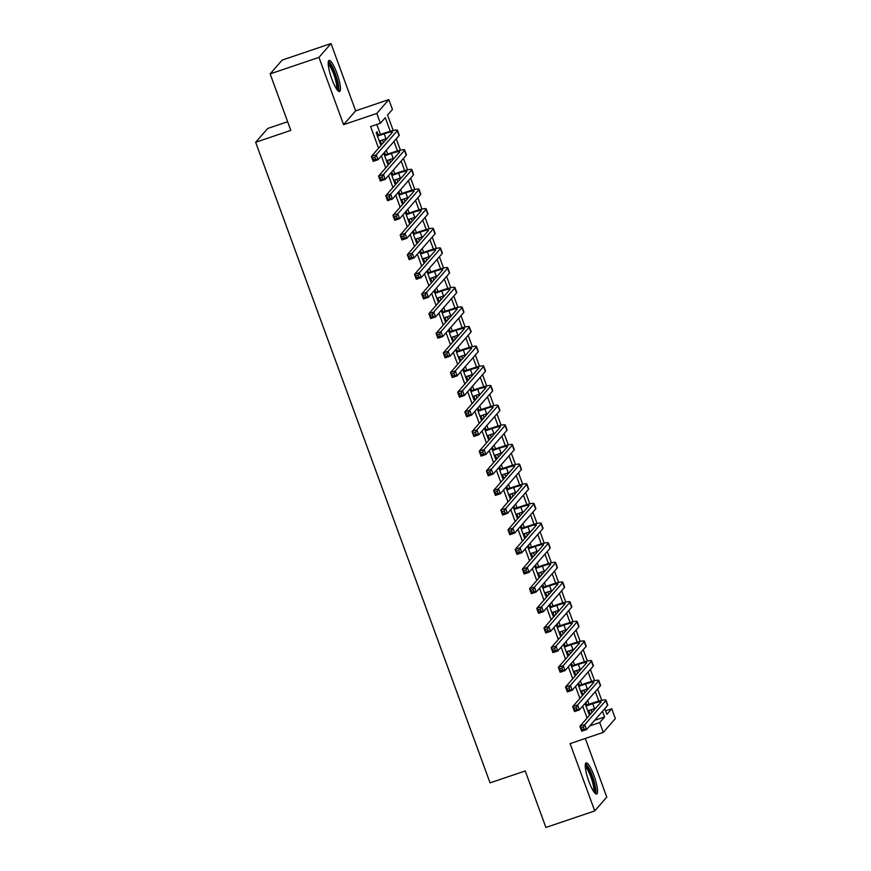 <?xml version="1.0" encoding="UTF-8"?>
<svg xmlns="http://www.w3.org/2000/svg" width="871" height="871" viewBox="0 0 871 871"><rect width="100%" height="100%" fill="white"/><g stroke="black" fill="none" stroke-linecap="round" stroke-linejoin="round"><path stroke-width="1.31" d="M593.946 775.56A16.429 3.364 71.3 0 0 586.129 762.909A16.429 3.364 71.3 0 0 588.861 781.385A16.429 3.364 71.3 0 0 596.668 794.036A16.429 3.364 71.3 0 0 593.946 775.56M336.87 73.088A16.429 3.364 71.3 0 0 329.064 60.437A16.429 3.364 71.3 0 0 331.797 78.913A16.429 3.364 71.3 0 0 339.603 91.564A16.429 3.364 71.3 0 0 336.87 73.088M605.585 710.834L611.747 708.744L615.351 718.564L603.298 732.38L599.705 722.56L604.583 716.953L602.514 711.291M287.637 121.722L267.702 128.473L255.649 142.289L490.068 782.855L525.224 770.955L545.899 827.45L594.73 810.923L606.771 797.107L585.312 738.466M255.649 142.289L290.805 130.389L270.141 73.893L282.182 60.077L331.013 43.55L318.96 57.366L343.588 124.662L376.795 113.426L388.836 99.61L392.44 109.43L387.551 115.037L393.224 130.519M343.588 124.662L355.64 110.846L331.013 43.55M355.64 110.846L388.836 99.61M270.141 73.893L318.96 57.366M585.072 703.398L589.068 714.307L589.874 713.382L588.829 710.529M577.876 683.746L581.872 694.666L582.688 693.73L581.643 690.877M570.69 664.094L574.686 675.014L575.491 674.078L574.457 671.225M563.493 644.453L567.489 655.362L568.306 654.426L567.261 651.573M556.308 624.801L560.303 635.71L561.12 634.785L560.075 631.932M549.111 605.149L553.107 616.069L553.923 615.133L552.878 612.28M541.925 585.497L545.921 596.417L546.738 595.481L545.692 592.628M534.74 565.856L538.724 576.765L539.541 575.829L538.496 572.976M527.543 546.204L531.539 557.113L532.355 556.188L531.31 553.325M520.357 526.552L524.353 537.472L525.159 536.536L524.113 533.683M513.161 506.9L517.156 517.82L517.973 516.884L516.928 514.032M505.975 487.248L509.971 498.168L510.776 497.232L509.731 494.38M498.778 467.607L502.774 478.517L503.59 477.58L502.545 474.728M491.592 447.955L495.588 458.865L496.394 457.939L495.359 455.087M484.396 428.303L488.391 439.224L489.208 438.287L488.163 435.435M477.21 408.651L481.206 419.572L482.022 418.635L480.977 415.783M470.013 389.01L474.009 399.92L474.826 398.983L473.78 396.131M462.828 369.358L466.823 380.268L467.64 379.342L466.595 376.49M455.642 349.707L459.627 360.627L460.443 359.69L459.398 356.838M448.445 330.055L452.441 340.975L453.258 340.038L452.212 337.186M441.259 310.403L445.255 321.323L446.061 320.386L445.016 317.534M434.063 290.762L438.059 301.671L438.875 300.745L437.83 297.882M426.877 271.11L430.873 282.019L431.678 281.093L430.633 278.241M419.68 251.458L423.676 262.378L424.493 261.442L423.448 258.589M412.495 231.806L416.49 242.726L417.296 241.79L416.262 238.937M405.298 212.165L409.294 223.074L410.11 222.138L409.065 219.285M398.112 192.513L402.108 203.422L402.925 202.497L401.879 199.644M390.916 172.861L394.911 183.781L395.728 182.845L394.683 179.992M383.73 153.209L387.726 164.129L388.542 163.193L387.497 160.34M390.262 131.281L385.276 117.65L380.387 123.247L370.621 126.556L378.558 148.222M381.367 155.92L385.744 167.874M388.564 175.572L392.941 187.526M395.75 195.213L400.127 207.178M402.946 214.865L407.323 226.83M410.132 234.517L414.509 246.471M417.318 254.169L421.695 266.123M424.515 273.821L428.891 285.775M431.7 293.462L436.077 305.427M438.897 313.114L443.274 325.068M446.083 332.766L450.459 344.72M453.279 352.417L457.656 364.372M460.465 372.059L464.842 384.024M467.662 391.71L472.038 403.665M474.847 411.362L479.224 423.317M482.044 431.014L486.41 442.969M489.23 450.655L493.607 462.621M496.416 470.307L500.792 482.273M503.612 489.959L507.989 501.914M510.798 509.611L515.175 521.566M517.995 529.263L522.371 541.218M525.18 548.904L529.557 560.87M532.377 568.556L536.754 580.511M539.563 588.208L543.94 600.163M546.759 607.86L551.136 619.814M553.945 627.501L558.322 639.466M561.142 647.153L565.508 659.118M568.328 666.805L572.704 678.759M575.513 686.457L579.89 698.411M582.71 706.109L587.087 718.063M589.896 725.75L594.784 720.154M591.964 712.467L590.995 709.8M588.981 704.301L587.587 700.502M584.779 692.815L583.799 690.148M581.795 684.65L580.402 680.85M577.582 673.163L576.613 670.496M574.599 664.998L573.216 661.209M570.396 653.511L569.416 650.844M567.413 645.346L566.019 641.557M563.21 633.859L562.231 631.192M560.216 625.705L558.834 621.905M556.014 614.218L555.034 611.551M553.031 606.053L551.637 602.253M548.828 594.566L547.848 591.899M545.834 586.401L544.451 582.612M541.631 574.914L540.662 572.247M538.648 566.749L537.255 562.96M534.446 555.263L533.466 552.595M531.452 547.097L530.069 543.308M527.249 535.621L526.28 532.954M524.266 527.456L522.872 523.656M520.063 515.97L519.083 513.302M517.069 507.804L515.686 504.015M512.867 496.318L511.898 493.65M509.883 488.152L508.49 484.363M505.681 476.666L504.701 473.998M502.698 468.5L501.304 464.711M498.495 457.014L497.515 454.346M495.501 448.859L494.118 445.059M491.298 437.373L490.319 434.705M488.315 429.207L486.922 425.407M484.113 417.721L483.133 415.053M481.119 409.555L479.736 405.766M476.916 398.069L475.936 395.401M473.933 389.903L472.539 386.114M469.73 378.417L468.75 375.749M466.736 370.251L465.354 366.462M462.534 358.776L461.565 356.108M459.55 350.61L458.157 346.81M455.348 339.124L454.368 336.456M452.354 330.958L450.971 327.169M448.151 319.472L447.182 316.804M445.168 311.306L443.775 307.517M440.966 299.82L439.986 297.153M437.971 291.654L436.589 287.865M433.769 280.179L432.8 277.511M430.786 272.013L429.403 268.214M426.583 260.527L425.603 257.86M423.6 252.361L422.206 248.562M419.397 240.875L418.418 238.208M416.403 232.709L415.021 228.921M412.201 221.223L411.221 218.556M409.218 213.057L407.824 209.269M405.015 201.571L404.035 198.904M402.021 193.406L400.638 189.617M397.818 181.93L396.849 179.263M394.835 173.764L393.442 169.965M390.633 162.278L389.653 159.611M387.639 154.113L386.256 150.324M383.436 142.626L382.467 139.959M380.453 134.461L376.795 124.466M378.297 135.19L377.034 131.75L376.218 132.686L380.529 144.477L381.346 143.541L380.3 140.688M385.483 154.842L384.547 152.283M392.669 174.494L391.732 171.925M399.865 194.146L398.929 191.576M407.051 213.787L406.115 211.228M414.248 233.439L413.311 230.88M421.433 253.091L420.497 250.521M428.63 272.743L427.694 270.173M435.816 292.384L434.879 289.825M443.012 312.036L442.065 309.477M450.198 331.688L449.262 329.129M457.384 351.34L456.448 348.77M464.581 370.992L463.644 368.422M471.766 390.633L470.83 388.074M478.963 410.285L478.027 407.726M486.149 429.936L485.212 427.367M493.345 449.588L492.409 447.019M500.531 469.229L499.595 466.671M507.728 488.881L506.78 486.323M514.913 508.533L513.977 505.975M522.11 528.185L521.163 525.616M529.296 547.837L528.359 545.268M536.482 567.478L535.545 564.92M543.678 587.13L542.742 584.572M550.864 606.782L549.928 604.213M558.061 626.434L557.124 623.865M565.246 646.075L564.31 643.517M572.443 665.727L571.507 663.169M579.629 685.379L578.692 682.81M586.825 705.031L585.878 702.462M603.298 732.38L570.102 743.616L594.73 810.923M589.939 725.859L599.705 722.56M380.387 123.247L376.795 113.426M604.79 708.678L606.869 714.34L611.747 708.744M396.261 138.837L400.41 150.171M403.458 158.489L407.595 169.823M410.644 178.141L414.792 189.475M417.84 197.793L421.978 209.116M425.026 217.434L429.174 228.768M432.212 237.086L436.36 248.42M439.409 256.738L443.557 268.072M446.594 276.39L450.743 287.713M453.791 296.042L457.939 307.365M460.977 315.683L465.125 327.017M468.173 335.335L472.322 346.669M475.359 354.987L479.507 366.31M482.556 374.639L486.693 385.962M489.742 394.28L493.89 405.614M496.938 413.932L501.075 425.266M504.124 433.584L508.272 444.918M511.31 453.236L515.458 464.559M518.506 472.888L522.654 484.211M525.692 492.529L529.84 503.863M532.889 512.181L537.037 523.515M540.074 531.833L544.223 543.156M547.271 551.485L551.419 562.808M554.457 571.126L558.605 582.459M561.653 590.778L565.791 602.111M568.839 610.429L572.987 621.763M576.036 630.081L580.173 641.404M583.222 649.722L587.37 661.056M590.407 669.374L594.555 680.708M597.604 689.026L601.752 700.36M598.791 701.111L595.328 691.639M591.605 681.47L588.132 671.987M584.408 661.818L580.946 652.335M577.223 642.167L573.749 632.694M570.026 622.515L566.564 613.042M562.84 602.863L559.367 593.391M555.644 583.222L552.181 573.739M548.458 563.57L544.985 554.098M541.261 543.918L537.799 534.446M534.075 524.266L530.613 514.794M526.89 504.625L523.417 495.142M519.693 484.973L516.231 475.501M512.507 465.321L509.034 455.849M505.311 445.669L501.848 436.197M498.125 426.017L494.652 416.545M490.928 406.376L487.466 396.893M483.743 386.724L480.269 377.252M476.546 367.072L473.084 357.6M469.36 347.42L465.887 337.948M462.163 327.779L458.701 318.296M454.978 308.127L451.516 298.655M447.792 288.475L444.319 279.003M440.595 268.823L437.133 259.351M433.41 249.182L429.936 239.699M426.213 229.53L422.751 220.047M419.027 209.878L415.554 200.406M411.831 190.226L408.368 180.754M404.645 170.574L401.172 161.102M397.448 150.933L393.986 141.45M594.828 720.263L604.583 716.953M380.322 143.889L381.346 143.541M387.508 163.541L388.542 163.193M394.705 183.193L395.728 182.845M401.89 202.845L402.925 202.497M409.087 222.486L410.11 222.138M416.273 242.138L417.296 241.79M423.458 261.79L424.493 261.442M430.655 281.442L431.678 281.093M437.841 301.083L438.875 300.745M445.037 320.735L446.061 320.386M452.223 340.387L453.258 340.038M459.42 360.039L460.443 359.69M466.606 379.691L467.64 379.342M473.802 399.332L474.826 398.983M480.988 418.984L482.022 418.635M488.185 438.636L489.208 438.287M495.37 458.288L496.394 457.939M502.556 477.929L503.59 477.58M509.753 497.581L510.776 497.232M516.939 517.232L517.973 516.884M524.135 536.884L525.159 536.536M531.321 556.536L532.355 556.188M538.518 576.177L539.541 575.829M545.703 595.829L546.738 595.481M552.9 615.481L553.923 615.133M560.086 635.133L561.12 634.785M567.282 654.774L568.306 654.426M574.468 674.426L575.491 674.078M581.654 694.078L582.688 693.73M588.85 713.73L589.874 713.382M379.277 141.037L386.016 138.761A10.528 1.219 159.9 0 1 387.138 138.391M377.481 136.126L384.22 133.84A10.528 1.219 159.9 0 1 392.483 132.087A10.528 1.219 159.9 0 1 392.353 132.403L371.373 156.464L376.25 154.809L397.241 130.748A15.798 1.829 -20.1 0 0 397.426 130.28A15.798 1.829 -20.1 0 0 385.026 132.915L377.263 135.538M374.9 157.27L376.25 154.809L378.047 159.72L373.169 161.375L371.373 156.464L373.67 159.894L375.619 159.23L374.9 157.27L372.951 157.934M375.619 159.23L378.047 159.72L399.038 135.669A15.798 1.829 -20.1 0 0 399.223 135.19L397.426 130.28M373.169 161.375L373.67 159.894M328.182 63.071A14.219 2.907 -108.7 0 1 334.965 74.013A14.219 2.907 -108.7 0 1 337.295 90.007M336.467 88.842A13.163 2.689 71.3 0 0 333.833 74.525A13.163 2.689 71.3 0 0 328.225 64.498M338.601 91.313A16.32 3.342 71.3 0 0 335.291 73.632A16.32 3.342 71.3 0 0 328.421 61.242M585.247 765.544A14.219 2.907 -108.7 0 1 590.984 773.786A14.219 2.907 -108.7 0 1 595.143 789.224A14.219 2.907 -108.7 0 1 594.36 792.479M593.532 791.314A13.163 2.689 71.3 0 0 593.772 788.799A13.163 2.689 71.3 0 0 590.473 775.865A13.163 2.689 71.3 0 0 585.29 766.97M595.666 793.786A16.32 3.342 71.3 0 0 595.927 790.737A16.32 3.342 71.3 0 0 591.877 774.831A16.32 3.342 71.3 0 0 585.486 763.715M386.463 160.689L393.202 158.402A10.528 1.219 159.9 0 1 394.323 158.032M384.666 155.778L391.406 153.492A10.528 1.219 159.9 0 1 399.669 151.739A10.528 1.219 159.9 0 1 399.549 152.055L378.558 176.116L383.447 174.461L404.427 150.4A15.798 1.829 -20.1 0 0 404.612 149.932A15.798 1.829 -20.1 0 0 392.222 152.567L384.459 155.19M382.097 176.922L383.447 174.461L385.243 179.372L380.355 181.026L378.558 176.116L380.856 179.546L382.815 178.882L382.097 176.922L380.137 177.575M382.815 178.882L385.243 179.372L406.224 155.31A15.798 1.829 -20.1 0 0 406.409 154.842L404.612 149.932M380.355 181.026L380.856 179.546M393.659 180.341L400.399 178.054A10.528 1.219 159.9 0 1 401.52 177.684M391.863 175.43L398.602 173.144A10.528 1.219 159.9 0 1 406.866 171.391A10.528 1.219 159.9 0 1 406.735 171.707L385.755 195.768L390.633 194.113L411.613 170.052A15.798 1.829 -20.1 0 0 411.809 169.584A15.798 1.829 -20.1 0 0 399.408 172.208L391.645 174.842M389.283 196.563L390.633 194.113L392.429 199.024L387.551 200.678L385.755 195.768L388.052 199.198L390.001 198.534L389.283 196.563L387.334 197.227M390.001 198.534L392.429 199.024L413.42 174.962A15.798 1.829 -20.1 0 0 413.605 174.494L411.809 169.584M387.551 200.678L388.052 199.198M400.845 199.992L407.584 197.706A10.528 1.219 159.9 0 1 408.706 197.336M399.049 195.071L405.788 192.796A10.528 1.219 159.9 0 1 414.052 191.043A10.528 1.219 159.9 0 1 413.921 191.359L392.941 215.409L397.829 213.765L418.809 189.704A15.798 1.829 -20.1 0 0 418.995 189.236A15.798 1.829 -20.1 0 0 406.605 191.86L398.831 194.494M396.479 216.215L397.829 213.765L399.626 218.675L394.737 220.33L392.941 215.409L395.238 218.839L397.198 218.186L396.479 216.215L394.519 216.879M397.198 218.186L399.626 218.675L420.606 194.614A15.798 1.829 -20.1 0 0 420.791 194.146L418.995 189.236M394.737 220.33L395.238 218.839M408.042 219.634L414.781 217.358A10.528 1.219 159.9 0 1 415.903 216.988M406.245 214.723L412.974 212.448A10.528 1.219 159.9 0 1 421.237 210.695A10.528 1.219 159.9 0 1 421.118 211L400.137 235.061L405.015 233.406L425.995 209.356A15.798 1.829 -20.1 0 0 426.191 208.877A15.798 1.829 -20.1 0 0 413.79 211.511L406.028 214.135M403.665 235.867L405.015 233.406L406.811 238.327L401.934 239.971L400.137 235.061L402.435 238.491L404.384 237.827L403.665 235.867L401.716 236.531M404.384 237.827L406.811 238.327L427.792 214.266A15.798 1.829 -20.1 0 0 427.988 213.798L426.191 208.877M401.934 239.971L402.435 238.491M415.227 239.285L421.967 237.01A10.528 1.219 159.9 0 1 423.088 236.629M413.431 234.375L420.17 232.089A10.528 1.219 159.9 0 1 428.434 230.336A10.528 1.219 159.9 0 1 428.303 230.652L407.323 254.713L412.201 253.058L433.192 228.997A15.798 1.829 -20.1 0 0 433.377 228.529A15.798 1.829 -20.1 0 0 420.987 231.163L413.213 233.787M410.862 255.519L412.201 253.058L414.008 257.968L409.12 259.623L407.323 254.713L409.62 258.143L411.58 257.478L410.862 255.519L408.902 256.172M411.58 257.478L414.008 257.968L434.988 233.918A15.798 1.829 -20.1 0 0 435.173 233.439L433.377 228.529M409.12 259.623L409.62 258.143M422.424 258.937L429.153 256.651A10.528 1.219 159.9 0 1 430.285 256.281M420.617 254.027L427.356 251.741A10.528 1.219 159.9 0 1 435.62 249.988A10.528 1.219 159.9 0 1 435.5 250.304L414.509 274.365L419.397 272.71L440.378 248.649A15.798 1.829 -20.1 0 0 440.574 248.181A15.798 1.829 -20.1 0 0 428.173 250.804L420.41 253.439M418.047 275.16L419.397 272.71L421.194 277.62L416.316 279.275L414.509 274.365L416.817 277.795L418.766 277.13L418.047 275.16L416.098 275.824M418.766 277.13L421.194 277.62L442.174 253.559A15.798 1.829 -20.1 0 0 442.37 253.091L440.574 248.181M416.316 279.275L416.817 277.795M429.61 278.589L436.349 276.303A10.528 1.219 159.9 0 1 437.471 275.933M427.813 273.668L434.553 271.393A10.528 1.219 159.9 0 1 442.816 269.64A10.528 1.219 159.9 0 1 442.686 269.956L421.706 294.017L426.583 292.362L447.574 268.301A15.798 1.829 -20.1 0 0 447.759 267.833A15.798 1.829 -20.1 0 0 435.369 270.456L427.596 273.091M425.244 294.812L426.583 292.362L428.38 297.272L423.502 298.927L421.706 294.017L424.003 297.436L425.963 296.782L425.244 294.812L423.284 295.476M425.963 296.782L428.38 297.272L449.371 273.211A15.798 1.829 -20.1 0 0 449.556 272.743L447.759 267.833M423.502 298.927L424.003 297.436M436.796 298.23L443.535 295.955A10.528 1.219 159.9 0 1 444.667 295.585M434.999 293.32L441.739 291.045A10.528 1.219 159.9 0 1 450.002 289.292A10.528 1.219 159.9 0 1 449.882 289.597L428.891 313.658L433.78 312.003L454.76 287.953A15.798 1.829 -20.1 0 0 454.945 287.474A15.798 1.829 -20.1 0 0 442.555 290.108L434.792 292.732M432.43 314.464L433.78 312.003L435.576 316.924L430.688 318.579L428.891 313.658L431.199 317.088L433.148 316.423L432.43 314.464L430.481 315.128M433.148 316.423L435.576 316.924L456.556 292.863A15.798 1.829 -20.1 0 0 456.752 292.395L454.945 287.474M430.688 318.579L431.199 317.088M443.992 317.882L450.732 315.607A10.528 1.219 159.9 0 1 451.853 315.237M442.196 312.972L448.935 310.686A10.528 1.219 159.9 0 1 457.199 308.933A10.528 1.219 159.9 0 1 457.068 309.249L436.088 333.31L440.966 331.655L461.957 307.594A15.798 1.829 -20.1 0 0 462.142 307.125A15.798 1.829 -20.1 0 0 449.741 309.76L441.978 312.384M439.615 334.116L440.966 331.655L442.762 336.565L437.884 338.22L436.088 333.31L438.385 336.739L440.334 336.075L439.615 334.116L437.667 334.769M440.334 336.075L442.762 336.565L463.753 312.515A15.798 1.829 -20.1 0 0 463.938 312.036L462.142 307.125M437.884 338.22L438.385 336.739M451.178 337.534L457.917 335.248A10.528 1.219 159.9 0 1 459.05 334.878M449.382 332.624L456.121 330.338A10.528 1.219 159.9 0 1 464.385 328.585A10.528 1.219 159.9 0 1 464.265 328.9L443.274 352.962L448.162 351.307L469.142 327.246A15.798 1.829 -20.1 0 0 469.327 326.777A15.798 1.829 -20.1 0 0 456.937 329.412L449.175 332.036M446.812 353.768L448.162 351.307L449.959 356.217L445.07 357.872L443.274 352.962L445.582 356.391L447.531 355.727L446.812 353.768L444.852 354.421M447.531 355.727L449.959 356.217L470.939 332.156A15.798 1.829 -20.1 0 0 471.135 331.688L469.327 326.777M445.07 357.872L445.582 356.391M458.375 357.186L465.114 354.9A10.528 1.219 159.9 0 1 466.235 354.53M456.578 352.276L463.318 349.99A10.528 1.219 159.9 0 1 471.581 348.237A10.528 1.219 159.9 0 1 471.451 348.552L450.47 372.614L455.348 370.959L476.339 346.898A15.798 1.829 -20.1 0 0 476.524 346.429A15.798 1.829 -20.1 0 0 464.123 349.053L456.36 351.688M453.998 373.409L455.348 370.959L457.144 375.869L452.267 377.524L450.47 372.614L452.768 376.032L454.716 375.379L453.998 373.409L452.049 374.073M454.716 375.379L457.144 375.869L478.135 351.808A15.798 1.829 -20.1 0 0 478.321 351.34L476.524 346.429M452.267 377.524L452.768 376.032M465.56 376.827L472.3 374.552A10.528 1.219 159.9 0 1 473.421 374.182M463.764 371.917L470.503 369.642A10.528 1.219 159.9 0 1 478.767 367.889A10.528 1.219 159.9 0 1 478.636 368.204L457.656 392.255L462.545 390.611L483.525 366.549A15.798 1.829 -20.1 0 0 483.71 366.081A15.798 1.829 -20.1 0 0 471.32 368.705L463.557 371.34M461.195 393.061L462.545 390.611L464.341 395.521L459.453 397.176L457.656 392.255L459.953 395.684L461.913 395.031L461.195 393.061L459.235 393.725M461.913 395.031L464.341 395.521L485.321 371.46A15.798 1.829 -20.1 0 0 485.506 370.992L483.71 366.081M459.453 397.176L459.953 395.684M472.757 396.479L479.496 394.204A10.528 1.219 159.9 0 1 480.618 393.834M470.961 391.569L477.7 389.293A10.528 1.219 159.9 0 1 485.964 387.541A10.528 1.219 159.9 0 1 485.833 387.845L464.853 411.907L469.73 410.252L490.711 386.201A15.798 1.829 -20.1 0 0 490.906 385.722A15.798 1.829 -20.1 0 0 478.506 388.357L470.743 390.981M468.38 412.712L469.73 410.252L471.527 415.173L466.649 416.817L464.853 411.907L467.15 415.336L469.099 414.672L468.38 412.712L466.431 413.377M469.099 414.672L471.527 415.173L492.518 391.112A15.798 1.829 -20.1 0 0 492.703 390.633L490.906 385.722M466.649 416.817L467.15 415.336M479.943 416.131L486.682 413.856A10.528 1.219 159.9 0 1 487.804 413.475M478.146 411.221L484.886 408.935A10.528 1.219 159.9 0 1 493.149 407.182A10.528 1.219 159.9 0 1 493.019 407.497L472.038 431.559L476.927 429.904L497.907 405.842A15.798 1.829 -20.1 0 0 498.092 405.374A15.798 1.829 -20.1 0 0 485.702 408.009L477.929 410.633M475.577 432.364L476.927 429.904L478.723 434.814L473.835 436.469L472.038 431.559L474.336 434.988L476.295 434.324L475.577 432.364L473.617 433.018M476.295 434.324L478.723 434.814L499.704 410.753A15.798 1.829 -20.1 0 0 499.889 410.285L498.092 405.374M473.835 436.469L474.336 434.988M487.139 435.783L493.879 433.497A10.528 1.219 159.9 0 1 495 433.127M485.343 430.873L492.071 428.586A10.528 1.219 159.9 0 1 500.335 426.834A10.528 1.219 159.9 0 1 500.215 427.149L479.235 451.211L484.113 449.556L505.093 425.494A15.798 1.829 -20.1 0 0 505.289 425.026A15.798 1.829 -20.1 0 0 492.888 427.65L485.125 430.285M482.763 452.005L484.113 449.556L485.909 454.466L481.032 456.121L479.235 451.211L481.532 454.64L483.481 453.976L482.763 452.005L480.814 452.67M483.481 453.976L485.909 454.466L506.889 430.405A15.798 1.829 -20.1 0 0 507.085 429.936L505.289 425.026M481.032 456.121L481.532 454.64M494.325 455.435L501.065 453.149A10.528 1.219 159.9 0 1 502.186 452.778M492.529 450.514L499.268 448.238A10.528 1.219 159.9 0 1 507.532 446.485A10.528 1.219 159.9 0 1 507.401 446.801L486.421 470.863L491.298 469.208L512.29 445.146A15.798 1.829 -20.1 0 0 512.475 444.678A15.798 1.829 -20.1 0 0 500.085 447.302L492.311 449.937M489.959 471.657L491.298 469.208L493.106 474.118L488.217 475.773L486.421 470.863L488.718 474.281L490.678 473.628L489.959 471.657L488 472.322M490.678 473.628L493.106 474.118L514.086 450.057A15.798 1.829 -20.1 0 0 514.271 449.588L512.475 444.678M488.217 475.773L488.718 474.281M501.522 475.076L508.25 472.801A10.528 1.219 159.9 0 1 509.383 472.43M499.714 470.166L506.454 467.89A10.528 1.219 159.9 0 1 514.717 466.137A10.528 1.219 159.9 0 1 514.598 466.442L493.607 490.504L498.495 488.849L519.475 464.798A15.798 1.829 -20.1 0 0 519.671 464.319A15.798 1.829 -20.1 0 0 507.27 466.954L499.508 469.578M497.145 491.309L498.495 488.849L500.292 493.77L495.414 495.414L493.607 490.504L495.915 493.933L497.864 493.269L497.145 491.309L495.196 491.973M497.864 493.269L500.292 493.77L521.272 469.709A15.798 1.829 -20.1 0 0 521.468 469.24L519.671 464.319M495.414 495.414L495.915 493.933M508.708 494.728L515.447 492.453A10.528 1.219 159.9 0 1 516.568 492.071M506.911 489.818L513.65 487.531A10.528 1.219 159.9 0 1 521.914 485.778A10.528 1.219 159.9 0 1 521.783 486.094L500.803 510.156L505.681 508.501L526.672 484.439A15.798 1.829 -20.1 0 0 526.857 483.971A15.798 1.829 -20.1 0 0 514.467 486.606L506.693 489.23M504.331 510.961L505.681 508.501L507.477 513.411L502.6 515.066L500.803 510.156L503.1 513.585L505.06 512.921L504.331 510.961L502.382 511.615M505.06 512.921L507.477 513.411L528.468 489.36A15.798 1.829 -20.1 0 0 528.653 488.881L526.857 483.971M502.6 515.066L503.1 513.585M515.893 514.38L522.633 512.094A10.528 1.219 159.9 0 1 523.765 511.723M514.097 509.47L520.836 507.183A10.528 1.219 159.9 0 1 529.1 505.43A10.528 1.219 159.9 0 1 528.98 505.746L507.989 529.808L512.877 528.153L533.858 504.091A15.798 1.829 -20.1 0 0 534.043 503.623A15.798 1.829 -20.1 0 0 521.653 506.247L513.89 508.882M511.527 530.602L512.877 528.153L514.674 533.063L509.785 534.718L507.989 529.808L510.297 533.237L512.246 532.573L511.527 530.602L509.579 531.266M512.246 532.573L514.674 533.063L535.654 509.002A15.798 1.829 -20.1 0 0 535.85 508.533L534.043 503.623M509.785 534.718L510.297 533.237M523.09 534.032L529.829 531.745A10.528 1.219 159.9 0 1 530.951 531.375M521.294 529.111L528.033 526.835A10.528 1.219 159.9 0 1 536.296 525.082A10.528 1.219 159.9 0 1 536.166 525.398L515.186 549.459L520.063 547.805L541.054 523.743A15.798 1.829 -20.1 0 0 541.239 523.275A15.798 1.829 -20.1 0 0 528.839 525.899L521.076 528.534M518.713 550.254L520.063 547.805L521.86 552.715L516.982 554.37L515.186 549.459L517.483 552.878L519.432 552.225L518.713 550.254L516.764 550.918M519.432 552.225L521.86 552.715L542.851 528.653A15.798 1.829 -20.1 0 0 543.036 528.185L541.239 523.275M516.982 554.37L517.483 552.878M530.276 553.673L537.015 551.397A10.528 1.219 159.9 0 1 538.147 551.027M528.479 548.763L535.219 546.487A10.528 1.219 159.9 0 1 543.482 544.734A10.528 1.219 159.9 0 1 543.362 545.05L522.371 569.101L527.26 567.457L548.24 543.395A15.798 1.829 -20.1 0 0 548.425 542.916A15.798 1.829 -20.1 0 0 536.035 545.551L528.272 548.186M525.91 569.906L527.26 567.457L529.056 572.367L524.168 574.022L522.371 569.101L524.68 572.53L526.628 571.877L525.91 569.906L523.95 570.57M526.628 571.877L529.056 572.367L550.037 548.305A15.798 1.829 -20.1 0 0 550.222 547.837L548.425 542.916M524.168 574.022L524.68 572.53M537.472 573.325L544.212 571.049A10.528 1.219 159.9 0 1 545.333 570.679M535.676 568.415L542.415 566.139A10.528 1.219 159.9 0 1 550.679 564.375A10.528 1.219 159.9 0 1 550.548 564.691L529.568 588.752L534.446 587.098L555.426 563.036A15.798 1.829 -20.1 0 0 555.622 562.568A15.798 1.829 -20.1 0 0 543.221 565.203L535.458 567.827M533.096 589.558L534.446 587.098L536.242 592.019L531.364 593.663L529.568 588.752L531.865 592.182L533.814 591.518L533.096 589.558L531.147 590.222M533.814 591.518L536.242 592.019L557.233 567.957A15.798 1.829 -20.1 0 0 557.418 567.478L555.622 562.568M531.364 593.663L531.865 592.182M544.658 592.977L551.397 590.69A10.528 1.219 159.9 0 1 552.519 590.32M542.862 588.067L549.601 585.78A10.528 1.219 159.9 0 1 557.865 584.027A10.528 1.219 159.9 0 1 557.734 584.343L536.754 608.404L541.642 606.749L562.622 582.688A15.798 1.829 -20.1 0 0 562.808 582.22A15.798 1.829 -20.1 0 0 550.418 584.855L542.655 587.479M540.292 609.21L541.642 606.749L543.439 611.66L538.55 613.315L536.754 608.404L539.051 611.834L541.011 611.17L540.292 609.21L538.332 609.863M541.011 611.17L543.439 611.66L564.419 587.598A15.798 1.829 -20.1 0 0 564.604 587.13L562.808 582.22M538.55 613.315L539.051 611.834M551.855 612.629L558.594 610.342A10.528 1.219 159.9 0 1 559.715 609.972M550.058 607.718L556.798 605.432A10.528 1.219 159.9 0 1 565.05 603.679A10.528 1.219 159.9 0 1 564.931 603.995L543.95 628.056L548.828 626.401L569.808 602.34A15.798 1.829 -20.1 0 0 570.004 601.872A15.798 1.829 -20.1 0 0 557.603 604.496L549.841 607.131M547.478 628.851L548.828 626.401L550.624 631.312L545.747 632.967L543.95 628.056L546.248 631.486L548.197 630.822L547.478 628.851L545.529 629.515M548.197 630.822L550.624 631.312L571.616 607.25A15.798 1.829 -20.1 0 0 571.801 606.782L570.004 601.872M545.747 632.967L546.248 631.486M559.04 632.281L565.78 629.994A10.528 1.219 159.9 0 1 566.901 629.624M557.244 627.36L563.983 625.084A10.528 1.219 159.9 0 1 572.247 623.331A10.528 1.219 159.9 0 1 572.116 623.647L551.136 647.697L556.025 646.053L577.005 621.992A15.798 1.829 -20.1 0 0 577.19 621.524A15.798 1.829 -20.1 0 0 564.8 624.148L557.026 626.782M554.675 648.503L556.025 646.053L557.821 650.964L552.933 652.619L551.136 647.697L553.433 651.127L555.393 650.474L554.675 648.503L552.715 649.167M555.393 650.474L557.821 650.964L578.801 626.902A15.798 1.829 -20.1 0 0 578.986 626.434L577.19 621.524M552.933 652.619L553.433 651.127M566.237 651.922L572.976 649.646A10.528 1.219 159.9 0 1 574.098 649.276M564.441 647.011L571.169 644.736A10.528 1.219 159.9 0 1 579.433 642.983A10.528 1.219 159.9 0 1 579.313 643.288L558.333 667.349L563.21 665.694L584.191 641.644A15.798 1.829 -20.1 0 0 584.387 641.165A15.798 1.829 -20.1 0 0 571.986 643.8L564.223 646.424M561.86 668.155L563.21 665.694L565.007 670.616L560.129 672.26L558.333 667.349L560.63 670.779L562.579 670.115L561.86 668.155L559.911 668.819M562.579 670.115L565.007 670.616L585.987 646.554A15.798 1.829 -20.1 0 0 586.183 646.086L584.387 641.165M560.129 672.26L560.63 670.779M573.423 671.574L580.162 669.298A10.528 1.219 159.9 0 1 581.284 668.917M571.626 666.663L578.366 664.377A10.528 1.219 159.9 0 1 586.629 662.624A10.528 1.219 159.9 0 1 586.499 662.94L565.519 687.001L570.396 685.346L591.387 661.285A15.798 1.829 -20.1 0 0 591.572 660.817A15.798 1.829 -20.1 0 0 579.182 663.452L571.409 666.075M569.057 687.807L570.396 685.346L572.203 690.257L567.315 691.912L565.519 687.001L567.816 690.431L569.776 689.767L569.057 687.807L567.097 688.46M569.776 689.767L572.203 690.257L593.184 666.206A15.798 1.829 -20.1 0 0 593.369 665.727L591.572 660.817M567.315 691.912L567.816 690.431M580.619 691.226L587.348 688.939A10.528 1.219 159.9 0 1 588.48 688.569M578.812 686.315L585.552 684.029A10.528 1.219 159.9 0 1 593.815 682.276A10.528 1.219 159.9 0 1 593.695 682.592L572.704 706.653L577.593 704.998L598.573 680.937A15.798 1.829 -20.1 0 0 598.769 680.469A15.798 1.829 -20.1 0 0 586.368 683.093L578.605 685.727M576.243 707.448L577.593 704.998L579.389 709.909L574.512 711.563L572.704 706.653L575.012 710.083L576.961 709.419L576.243 707.448L574.294 708.112M576.961 709.419L579.389 709.909L600.369 685.847A15.798 1.829 -20.1 0 0 600.565 685.379L598.769 680.469M574.512 711.563L575.012 710.083M587.805 710.878L594.545 708.591A10.528 1.219 159.9 0 1 595.666 708.221M586.009 705.956L592.748 703.681A10.528 1.219 159.9 0 1 601.012 701.928A10.528 1.219 159.9 0 1 600.881 702.244L579.901 726.305L584.779 724.65L605.77 700.589A15.798 1.829 -20.1 0 0 605.955 700.121A15.798 1.829 -20.1 0 0 593.565 702.745L585.791 705.379M583.428 727.1L584.779 724.65L586.575 729.56L581.697 731.215L579.901 726.305L582.198 729.724L584.158 729.071L583.428 727.1L581.48 727.764M584.158 729.071L586.575 729.56L607.566 705.499A15.798 1.829 -20.1 0 0 607.751 705.031L605.955 700.121M581.697 731.215L582.198 729.724M384.22 133.84L386.016 138.761M397.241 130.748L399.038 135.669M391.406 153.492L393.202 158.402M404.427 150.4L406.224 155.31M398.602 173.144L400.399 178.054M411.613 170.052L413.42 174.962M405.788 192.796L407.584 197.706M418.809 189.704L420.606 194.614M412.974 212.448L414.781 217.358M425.995 209.356L427.792 214.266M420.17 232.089L421.967 237.01M433.192 228.997L434.988 233.918M427.356 251.741L429.153 256.651M440.378 248.649L442.174 253.559M434.553 271.393L436.349 276.303M447.574 268.301L449.371 273.211M441.739 291.045L443.535 295.955M454.76 287.953L456.556 292.863M448.935 310.686L450.732 315.607M461.957 307.594L463.753 312.515M456.121 330.338L457.917 335.248M469.142 327.246L470.939 332.156M463.318 349.99L465.114 354.9M476.339 346.898L478.135 351.808M470.503 369.642L472.3 374.552M483.525 366.549L485.321 371.46M477.7 389.293L479.496 394.204M490.711 386.201L492.518 391.112M484.886 408.935L486.682 413.856M497.907 405.842L499.704 410.753M492.071 428.586L493.879 433.497M505.093 425.494L506.889 430.405M499.268 448.238L501.065 453.149M512.29 445.146L514.086 450.057M506.454 467.89L508.25 472.801M519.475 464.798L521.272 469.709M513.65 487.531L515.447 492.453M526.672 484.439L528.468 489.36M520.836 507.183L522.633 512.094M533.858 504.091L535.654 509.002M528.033 526.835L529.829 531.745M541.054 523.743L542.851 528.653M535.219 546.487L537.015 551.397M548.24 543.395L550.037 548.305M542.415 566.139L544.212 571.049M555.426 563.036L557.233 567.957M549.601 585.78L551.397 590.69M562.622 582.688L564.419 587.598M556.798 605.432L558.594 610.342M569.808 602.34L571.616 607.25M563.983 625.084L565.78 629.994M577.005 621.992L578.801 626.902M571.169 644.736L572.976 649.646M584.191 641.644L585.987 646.554M578.366 664.377L580.162 669.298M591.387 661.285L593.184 666.206M585.552 684.029L587.348 688.939M598.573 680.937L600.369 685.847M592.748 703.681L594.545 708.591M605.77 700.589L607.566 705.499"/></g></svg>
